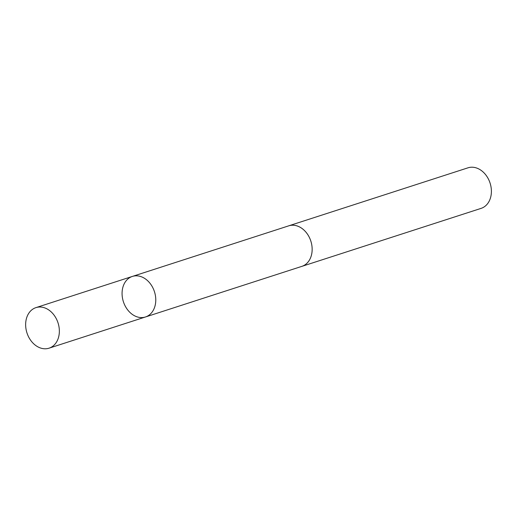 <?xml version="1.0" encoding="UTF-8"?>
<svg xmlns="http://www.w3.org/2000/svg" width="516" height="516" viewBox="0 0 516 516"><rect width="100%" height="100%" fill="white"/><g stroke="black" fill="none" stroke-linecap="round" stroke-linejoin="round"><path stroke-width="0.77" d="M132.36 276.428L288.747 225.834A21.298 16.319 72.1 0 1 297.384 226.034A21.298 16.319 72.1 0 1 311.993 246.487A21.298 16.319 72.1 0 1 301.86 266.359L145.48 316.972A21.304 16.319 -107.9 0 0 155.619 297.093A21.304 16.319 -107.9 0 0 141.003 276.634A21.304 16.319 -107.9 0 0 132.36 276.428A21.304 16.319 -107.9 0 0 123.395 301.725A21.304 16.319 -107.9 0 0 145.48 316.972A21.304 16.319 -107.9 0 0 155.619 297.093A21.304 16.319 -107.9 0 0 141.003 276.634A21.304 16.319 -107.9 0 0 132.36 276.428L35.939 307.626A21.311 16.325 72.1 0 1 44.582 307.833A21.311 16.325 72.1 0 1 59.198 328.292A21.311 16.325 72.1 0 1 49.059 348.177A21.311 16.325 72.1 0 1 40.416 347.971A21.311 16.325 72.1 0 1 25.8 327.505A21.311 16.325 72.1 0 1 35.939 307.626M288.289 225.976A21.311 16.325 72.1 0 1 288.741 225.821A21.311 16.325 72.1 0 1 310.832 241.069A21.311 16.325 72.1 0 1 301.86 266.372A21.311 16.325 72.1 0 1 301.409 266.508M288.741 225.821L467.98 167.823A21.311 16.325 72.1 0 1 490.071 183.07A21.311 16.325 72.1 0 1 481.099 208.374L301.86 266.372M145.48 316.972L49.059 348.177"/></g></svg>

